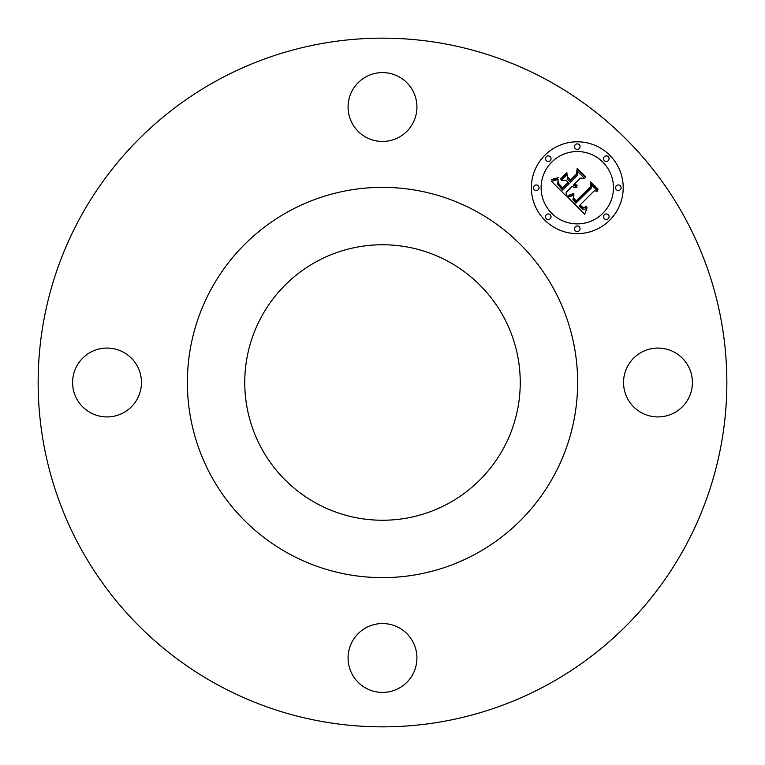 <?xml version="1.0" encoding="UTF-8"?>
<svg xmlns="http://www.w3.org/2000/svg" width="765" height="765" viewBox="0 0 765 765"><rect width="100%" height="100%" fill="white"/><g stroke="black" fill="none" stroke-linecap="round" stroke-linejoin="round"><path stroke-width="1.15" d="M688.194 365.995A34.435 34.435 0 0 1 674.481 412.718A34.435 34.435 0 0 1 627.759 399.005A34.435 34.435 0 0 1 641.472 352.282A34.435 34.435 0 0 1 688.194 365.995M217.413 684.694A344.346 344.346 0 0 1 80.306 217.413A344.346 344.346 0 0 1 547.587 80.306A344.346 344.346 0 0 1 684.694 547.587A344.346 344.346 0 0 1 217.413 684.694M448.539 261.62A137.738 137.738 0 0 1 503.38 448.539A137.738 137.738 0 0 1 316.461 503.38A137.738 137.738 0 0 1 261.62 316.461A137.738 137.738 0 0 1 448.539 261.62M288.95 553.745A195.132 195.132 0 0 1 211.255 288.95A195.132 195.132 0 0 1 476.05 211.255A195.132 195.132 0 0 1 553.745 476.05A195.132 195.132 0 0 1 288.95 553.745M399.005 688.194A34.435 34.435 0 0 1 352.282 674.481A34.435 34.435 0 0 1 365.995 627.759A34.435 34.435 0 0 1 412.718 641.472A34.435 34.435 0 0 1 399.005 688.194M76.806 399.005A34.435 34.435 0 0 1 90.519 352.282A34.435 34.435 0 0 1 137.241 365.995A34.435 34.435 0 0 1 123.528 412.718A34.435 34.435 0 0 1 76.806 399.005M365.995 76.806A34.435 34.435 0 0 1 412.718 90.519A34.435 34.435 0 0 1 399.005 137.241A34.435 34.435 0 0 1 352.282 123.528A34.435 34.435 0 0 1 365.995 76.806M544.823 155.247A45.91 45.91 0 0 0 544.823 220.177A45.91 45.91 0 0 0 609.753 220.177A45.91 45.91 0 0 0 609.753 155.247A45.91 45.91 0 0 0 544.823 155.247M602.868 213.292A36.175 36.175 0 0 0 602.868 162.132A36.175 36.175 0 0 0 551.708 162.132A36.175 36.175 0 0 0 551.708 213.292A36.175 36.175 0 0 0 602.868 213.292M567.879 197.313L584.709 214.267L587.051 207.812L584.929 209.208L583.006 209.342L578.962 206.081L579.813 205.536L583.351 208.051L586.439 206.904L586.42 206.254L584.422 207.439L582.93 207.392L580.023 205.02L594.147 190.896L597.79 191.221L591.307 184.738L591.431 187.961L575.882 203.174L572.966 199.569L573.922 195.171L567.879 197.313M568.032 195.553L567.726 196.175L569.17 195.917L574.008 194.033L573.769 193.535L568.032 195.553M573.654 197.552L573.664 199.12L576.093 201.884L590.876 187.1L591.154 183.026L597.943 189.825L598 189.108L590.752 181.86L590.341 186.784L576.064 201.042L573.654 197.552M551.536 181.382L566.263 196.108L566.177 192.359L572.163 186.373L574.544 187.568L576.992 187.167L573.358 185.178L574.027 184.518L577.116 185.79L577.145 185.226L574.41 184.136L580.511 178.035L584.661 178.503L577.699 171.532L577.671 175.195L570.518 182.347L567.276 179.096L567.248 174.353L561.3 180.301L565.966 180.177L568.108 182.319L562.629 187.788L559.033 184.04L558.144 181.181L558.536 184.097L562.6 188.534L568.462 182.672L569.332 183.533L562.686 190.179L557.685 184.422L558.125 179.45L551.536 181.382M552.187 179.354L551.336 179.928L555.878 179.239L558.221 177.652L552.187 179.354M566.884 172.641L560.764 178.771L560.917 179.354L567.047 173.225L566.884 172.641M570.489 179.928L567.582 177.021L570.461 180.674L577.087 174.047L577.575 169.447L585.349 177.222L585.378 176.486L577.164 168.271L576.561 173.856L570.489 179.928M550.236 218.694A2.783 2.783 0 0 0 550.236 214.764A2.783 2.783 0 0 0 546.306 214.764A2.783 2.783 0 0 0 546.306 218.694A2.783 2.783 0 0 0 550.236 218.694M550.236 160.65A2.783 2.783 0 0 0 550.236 156.72A2.783 2.783 0 0 0 546.306 156.72A2.783 2.783 0 0 0 546.306 160.65A2.783 2.783 0 0 0 550.236 160.65M538.216 189.672A2.783 2.783 0 0 0 538.216 185.742A2.783 2.783 0 0 0 534.276 185.742A2.783 2.783 0 0 0 534.276 189.672A2.783 2.783 0 0 0 538.216 189.672M608.28 160.65A2.783 2.783 0 0 0 608.28 156.72A2.783 2.783 0 0 0 604.35 156.72A2.783 2.783 0 0 0 604.35 160.65A2.783 2.783 0 0 0 608.28 160.65M579.258 148.63A2.783 2.783 0 0 0 579.258 144.7A2.783 2.783 0 0 0 575.328 144.7A2.783 2.783 0 0 0 575.328 148.63A2.783 2.783 0 0 0 579.258 148.63M604.35 214.764A2.783 2.783 0 0 0 604.35 218.694A2.783 2.783 0 0 0 608.28 218.694A2.783 2.783 0 0 0 608.28 214.764A2.783 2.783 0 0 0 604.35 214.764M575.328 226.784A2.783 2.783 0 0 0 575.328 230.724A2.783 2.783 0 0 0 579.258 230.724A2.783 2.783 0 0 0 579.258 226.784A2.783 2.783 0 0 0 575.328 226.784M616.37 185.742A2.783 2.783 0 0 0 616.37 189.672A2.783 2.783 0 0 0 620.3 189.672A2.783 2.783 0 0 0 620.3 185.742A2.783 2.783 0 0 0 616.37 185.742"/></g></svg>

